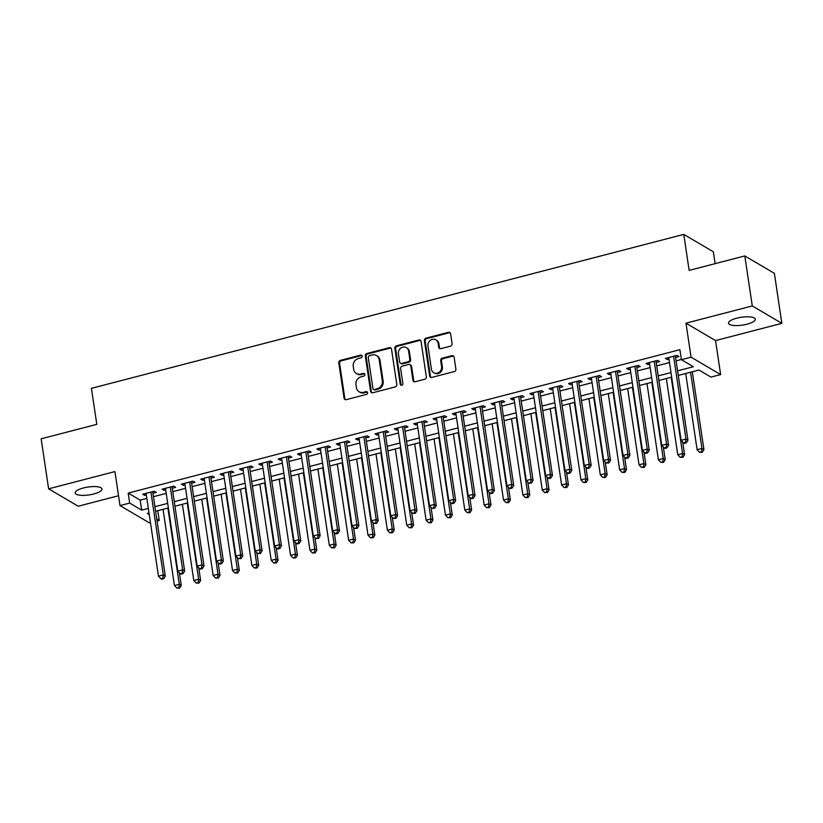 <?xml version="1.0" encoding="UTF-8"?>
<svg xmlns="http://www.w3.org/2000/svg" width="823" height="823" viewBox="0 0 823 823"><rect width="100%" height="100%" fill="white"/><g stroke="black" fill="none" stroke-linecap="round" stroke-linejoin="round"><path stroke-width="1.23" d="M362.12 356.164A1.451 1.307 -59.5 0 0 360.587 355.135L340.393 360.381A2.078 1.862 -59.5 0 0 338.788 362.84L344.065 398.178A2.078 1.862 -59.5 0 0 346.267 399.649L366.451 394.402A1.451 1.307 -59.5 0 0 366.986 391.779A1.451 1.307 -59.5 0 0 366.04 391.655L363.427 392.334A6.646 5.977 -59.5 0 1 359.116 391.779A6.646 5.977 -59.5 0 1 356.41 387.633L355.968 384.691A6.646 5.977 -59.5 0 1 361.112 376.821L363.725 376.142A1.451 1.307 -59.5 0 0 364.25 373.519A1.451 1.307 -59.5 0 0 363.313 373.395L360.7 374.074A6.646 5.977 -59.5 0 1 356.39 373.519A6.646 5.977 -59.5 0 1 353.674 369.373L353.242 366.43A6.646 5.977 -59.5 0 1 358.375 358.561L360.988 357.882A1.451 1.307 -59.5 0 0 362.12 356.164M361.873 355.577A1.451 1.307 -59.5 0 0 361.379 355.608L341.195 360.855A2.078 1.862 -59.5 0 0 339.59 363.313L344.868 398.651A2.078 1.862 -59.5 0 0 345.351 399.659M367.336 392.098A1.451 1.307 -59.5 0 0 366.842 392.129L364.229 392.808L363.427 392.334M364.61 373.837A1.451 1.307 -59.5 0 0 364.105 373.868L361.492 374.547L360.7 374.074M736.78 318.172A13.538 3.971 171.5 0 0 728.509 323.182A13.538 3.971 171.5 0 0 747.017 324.19A13.538 3.971 171.5 0 0 755.288 319.18A13.538 3.971 171.5 0 0 736.78 318.172M83.462 487.967A13.538 3.971 171.5 0 0 75.181 492.987A13.538 3.971 171.5 0 0 93.688 493.995A13.538 3.971 171.5 0 0 101.959 488.985A13.538 3.971 171.5 0 0 83.462 487.967M450.479 346.154A2.078 1.862 -59.5 0 0 452.094 343.695L450.603 333.778A2.078 1.862 -59.5 0 0 448.412 332.307L425.995 338.14A2.078 1.862 -59.5 0 0 424.39 340.599L429.668 375.936A2.078 1.862 -59.5 0 0 431.859 377.407L454.286 371.574A2.078 1.862 -59.5 0 0 455.891 369.116L454.101 357.141A2.078 1.862 -59.5 0 0 451.909 355.67L442.311 358.17A2.078 1.862 -59.5 0 0 440.706 360.628L441.591 366.564A5.555 4.989 -59.5 0 1 439.297 372.15A5.555 4.989 -59.5 0 1 433.69 372.675A5.555 4.989 -59.5 0 1 431.427 369.208L427.95 345.938A5.555 4.989 -59.5 0 1 430.244 340.362A5.555 4.989 -59.5 0 1 435.851 339.837A5.555 4.989 -59.5 0 1 438.114 343.294L438.69 347.172A2.078 1.862 -59.5 0 0 440.891 348.643L450.479 346.154M744.805 255.932L774.381 273.339L781.85 323.346L752.284 305.94L744.805 255.932L689.149 270.397L683.769 234.39L91.425 388.343L96.805 424.349L41.15 438.813L48.619 488.821L114.922 471.589L120.004 505.589L129.684 503.079L128.193 493.08L679.891 349.693L681.382 359.692L691.063 357.172L720.629 374.578L710.949 377.099L698.964 370.041L678.275 375.422M752.284 305.94L685.981 323.172L691.063 357.172M391.511 349.137A2.078 1.862 -59.5 0 0 389.32 347.666L366.904 353.499A2.078 1.862 -59.5 0 0 365.289 355.958L370.576 391.295A2.078 1.862 -59.5 0 0 372.768 392.766L395.194 386.933A2.078 1.862 -59.5 0 0 396.799 384.475L391.511 349.137M396.449 345.814L418.866 339.992A2.078 1.862 -59.5 0 1 421.057 341.463L426.345 376.8A2.078 1.862 -59.5 0 1 424.74 379.259L415.142 381.749A2.078 1.862 -59.5 0 1 412.951 380.277L410.8 365.947A2.078 1.862 -59.5 0 0 408.609 364.476L402.241 366.132A2.078 1.862 -59.5 0 0 400.636 368.591L402.869 383.508A1.451 1.307 -59.5 0 1 400.801 385.113A1.451 1.307 -59.5 0 1 400.215 384.207L394.845 348.273A2.078 1.862 -59.5 0 1 396.449 345.814L397.242 346.288L419.668 340.465L418.866 339.992M48.619 488.821L78.195 506.227L118.533 495.744M152.924 493.255L156.308 492.38L154.312 491.208L142.698 494.222L144.694 495.395L146.329 494.973M172.274 488.224L175.669 487.35L173.663 486.177L162.049 489.191L164.055 490.364L165.68 489.942M191.636 483.194L195.02 482.319L193.024 481.136L181.41 484.161L183.406 485.333L185.041 484.912M210.997 478.163L214.381 477.289L212.385 476.106L200.771 479.13L202.767 480.303L204.402 479.881M230.347 473.132L233.742 472.258L231.736 471.075L220.122 474.099L222.128 475.272L223.753 474.85M249.708 468.102L253.093 467.227L251.097 466.044L239.483 469.069L241.478 470.242L243.114 469.82M269.07 463.071L272.454 462.197L270.458 461.014L258.844 464.038L260.84 465.211L262.475 464.789M288.42 458.041L291.815 457.166L289.819 455.983L278.205 459.008L280.201 460.18L281.836 459.759M307.781 453.01L311.166 452.136L309.17 450.953L297.556 453.977L299.551 455.15L301.187 454.728M327.143 447.979L330.527 447.095L328.531 445.922L316.917 448.947L318.913 450.119L320.548 449.697M346.493 442.949L349.888 442.064L347.892 440.891L336.278 443.916L338.274 445.089L339.909 444.667M365.854 437.918L369.239 437.034L367.243 435.861L355.629 438.875L357.624 440.058L359.26 439.636M385.215 432.888L388.6 432.003L386.604 430.83L374.99 433.844L376.985 435.028L378.621 434.595M404.577 427.857L407.961 426.972L405.965 425.8L394.351 428.814L396.347 429.997L397.982 429.565M423.927 422.827L427.322 421.942L425.316 420.769L413.702 423.783L415.708 424.966L417.333 424.534M443.288 417.796L446.673 416.911L444.677 415.738L433.063 418.753L435.058 419.936L436.694 419.504M462.649 412.765L466.034 411.881L464.038 410.708L452.424 413.722L454.419 414.905L456.055 414.473M482 407.735L485.395 406.85L483.389 405.677L471.774 408.692L473.781 409.875L475.406 409.442M501.361 402.704L504.746 401.819L502.75 400.647L491.136 403.661L493.131 404.834L494.767 404.412M520.722 397.674L524.107 396.789L522.111 395.616L510.497 398.63L512.492 399.803L514.128 399.381M540.073 392.643L543.468 391.758L541.462 390.586L529.847 393.6L531.853 394.773L533.479 394.351M559.434 387.602L562.819 386.728L560.823 385.555L549.208 388.569L551.204 389.742L552.84 389.32M578.795 382.572L582.18 381.697L580.184 380.524L568.57 383.539L570.565 384.711L572.201 384.29M598.146 377.541L601.541 376.667L599.535 375.483L587.92 378.508L589.926 379.681L591.552 379.259M617.507 372.51L620.892 371.636L618.896 370.453L607.281 373.477L609.277 374.65L610.913 374.228M636.868 367.48L640.253 366.605L638.257 365.422L626.642 368.447L628.638 369.62L630.274 369.198M656.219 362.449L659.614 361.575L657.608 360.392L645.993 363.416L647.999 364.589L649.625 364.167M128.193 493.08L140.177 500.127L146.844 498.399M153.428 496.691L166.195 493.368M172.789 491.66L185.556 488.337M192.15 486.63L204.917 483.307M211.511 481.589L224.268 478.276M230.862 476.558L243.629 473.246M250.223 471.528L262.99 468.215M269.584 466.497L282.34 463.184M288.935 461.466L301.702 458.154M308.296 456.436L321.063 453.123M327.657 451.405L340.413 448.093M347.008 446.375L359.774 443.062M366.369 441.344L379.136 438.031M385.73 436.313L398.486 433.001M405.081 431.283L417.847 427.97M424.442 426.252L437.208 422.929M443.803 421.222L456.559 417.899M463.154 416.191L475.92 412.868M482.515 411.161L495.281 407.838M501.876 406.13L514.632 402.807M521.226 401.099L533.993 397.776M540.588 396.069L553.354 392.746M559.949 391.038L572.715 387.715M579.299 386.008L592.066 382.685M598.66 380.977L611.427 377.654M618.022 375.936L630.788 372.624M637.383 370.906L650.139 367.593M656.733 365.875L669.5 362.562M676.095 360.844L681.351 359.486M675.58 357.419L678.965 356.544L676.969 355.361L665.354 358.386L667.35 359.558L668.986 359.137M715.115 263.648L713.346 251.797L683.769 234.39M685.981 323.172L715.547 340.578L781.85 323.346M715.547 340.578L720.629 374.578M157.79 510.692L159.251 520.486L157.07 521.052M150.475 522.759L149.58 522.996L120.004 505.589M677.586 370.844L693.367 366.749L681.382 359.692M129.684 503.079L141.669 510.137L148.335 508.398M154.93 506.69L167.686 503.367M174.281 501.66L187.047 498.337M193.642 496.629L206.408 493.306M213.003 491.598L225.769 488.276M232.353 486.568L245.12 483.245M251.715 481.537L264.481 478.214M271.076 476.496L283.842 473.184M290.437 471.466L303.193 468.153M309.787 466.435L322.554 463.123M329.149 461.405L341.915 458.092M348.51 456.374L361.266 453.062M367.86 451.343L380.627 448.031M387.221 446.313L399.988 443M406.583 441.282L419.339 437.97M425.933 436.252L438.7 432.939M445.294 431.221L458.061 427.909M464.656 426.191L477.412 422.878M484.006 421.16L496.773 417.837M503.367 416.129L516.134 412.807M522.728 411.099L535.485 407.776M542.079 406.068L554.846 402.745M561.44 401.038L574.207 397.715M580.801 396.007L593.568 392.684M600.152 390.976L612.919 387.654M619.513 385.946L632.28 382.623M638.874 380.915L651.641 377.592M658.225 375.885L670.992 372.562M149.014 512.976L147.266 513.429L149.261 514.601M156.771 519.015L159.251 520.486M671.681 377.129L658.914 380.452M652.32 382.16L639.553 385.483M632.959 387.191L620.203 390.514M613.608 392.221L600.841 395.544M594.247 397.252L581.48 400.575M574.886 402.282L562.119 405.605M555.535 407.323L542.769 410.636M536.174 412.354L523.407 415.666M516.813 417.384L504.046 420.697M497.452 422.415L484.696 425.728M478.101 427.446L465.334 430.758M458.74 432.476L445.973 435.789M439.379 437.507L426.623 440.819M420.028 442.537L407.262 445.85M400.667 447.568L387.9 450.881M381.306 452.599L368.55 455.911M361.955 457.629L349.189 460.942M342.594 462.66L329.828 465.983M323.233 467.69L310.477 471.013M303.882 472.721L291.116 476.044M284.521 477.752L271.755 481.074M265.16 482.782L252.404 486.105M245.81 487.813L233.043 491.136M226.448 492.843L213.682 496.166M207.087 497.874L194.321 501.197M187.737 502.904L174.97 506.227M168.376 507.935L155.609 511.258M140.177 500.127L141.669 510.137M144.694 495.395L144.447 493.769M164.055 490.364L163.808 488.739M183.406 485.333L183.169 483.708M202.767 480.303L202.52 478.677M222.128 475.272L221.881 473.637M241.478 470.242L241.242 468.606M260.84 465.211L260.593 463.575M280.201 460.18L279.954 458.545M299.551 455.15L299.315 453.514M318.913 450.119L318.666 448.484M338.274 445.089L338.027 443.453M357.624 440.058L357.388 438.422M376.985 435.028L376.739 433.392M396.347 429.997L396.1 428.361M415.708 424.966L415.461 423.331M435.058 419.936L434.811 418.3M454.419 414.905L454.173 413.269M473.781 409.875L473.534 408.239M493.131 404.834L492.895 403.208M512.492 399.803L512.245 398.178M531.853 394.773L531.607 393.147M551.204 389.742L550.968 388.117M570.565 384.711L570.318 383.086M589.926 379.681L589.68 378.055M609.277 374.65L609.041 373.025M628.638 369.62L628.391 367.984M647.999 364.589L647.752 362.953M667.35 359.558L667.114 357.923M356.39 373.519L357.192 373.992A6.646 5.977 -59.5 0 0 361.492 374.547M359.116 391.779L359.918 392.252A6.646 5.977 -59.5 0 0 364.229 392.808M391.038 348.129A2.078 1.862 -59.5 0 0 390.123 348.139L367.696 353.962A2.078 1.862 -59.5 0 0 366.091 356.421L371.379 391.769A2.078 1.862 -59.5 0 0 371.852 392.766M369.404 355.701A1.451 1.307 -59.5 0 0 368.272 357.419L372.912 388.446A1.451 1.307 -59.5 0 0 374.444 389.474L377.201 388.754A6.646 5.977 -59.5 0 0 382.345 380.895L379.177 359.692A6.646 5.977 -59.5 0 0 376.461 355.546A6.646 5.977 -59.5 0 0 372.161 354.98L369.404 355.701M373.508 389.351L374.3 389.824A1.451 1.307 -59.5 0 0 375.247 389.937L374.444 389.474M376.461 355.546L377.263 356.009A6.646 5.977 -59.5 0 1 379.979 360.155L383.148 381.358A6.646 5.977 -59.5 0 1 378.004 389.228L375.247 389.937M420.584 340.455A2.078 1.862 -59.5 0 0 419.668 340.465M409.957 364.651L410.759 365.124A2.078 1.862 -59.5 0 1 411.603 366.42L413.743 380.751A2.078 1.862 -59.5 0 0 414.226 381.759M397.242 346.288A2.078 1.862 -59.5 0 0 395.637 348.746L401.007 384.67A1.451 1.307 -59.5 0 0 401.254 385.267M408.578 351.071A5.555 4.989 -59.5 0 0 406.315 347.615A5.555 4.989 -59.5 0 0 400.719 348.139A5.555 4.989 -59.5 0 0 398.414 353.715L399.639 361.914A2.078 1.862 -59.5 0 0 401.84 363.385L408.198 361.729A2.078 1.862 -59.5 0 0 409.803 359.27L408.578 351.071L409.381 351.544A5.555 4.989 -59.5 0 0 407.118 348.078L406.315 347.615M400.492 363.21L401.285 363.684A2.078 1.862 -59.5 0 0 402.632 363.859L401.84 363.385M409.381 351.544L410.605 359.744A2.078 1.862 -59.5 0 1 409 362.202L402.632 363.859M435.851 339.837L436.653 340.3A5.555 4.989 -59.5 0 1 438.916 343.767L439.492 347.645A2.078 1.862 -59.5 0 0 439.976 348.654M433.69 372.675L434.493 373.138A5.555 4.989 -59.5 0 0 440.089 372.613A5.555 4.989 -59.5 0 0 442.393 367.037L441.591 366.564M453.617 356.143A2.078 1.862 -59.5 0 0 452.701 356.143L443.113 358.643A2.078 1.862 -59.5 0 0 441.498 361.091L442.393 367.037M450.13 332.78A2.078 1.862 -59.5 0 0 449.214 332.78L426.787 338.613A2.078 1.862 -59.5 0 0 425.182 341.061L430.47 376.409A2.078 1.862 -59.5 0 0 430.943 377.407M163.047 509.324L174.445 585.554L179.28 584.299L181.276 585.482L179.383 572.767M178.817 587.632L176.883 588.136L179.62 588.106L178.817 587.632L179.28 584.299L167.892 508.069M176.883 588.136L174.445 585.554M181.276 585.482L179.62 588.106M150.918 492.082L163.293 574.896L158.458 576.151L146.083 493.337M152.646 491.64L152.677 491.66A2.119 1.903 -59.5 0 0 152.677 491.66L165.3 576.069L163.293 574.896L162.831 578.219L160.897 578.723L161.699 579.197L163.633 578.692L162.831 578.219M163.633 578.692L165.3 576.069M158.458 576.151L160.897 578.723M182.408 504.293L193.796 580.524L198.641 579.269L200.637 580.452L198.734 567.736M198.178 582.602L196.244 583.106L198.971 583.075L198.178 582.602L198.641 579.269L187.243 503.038M196.244 583.106L193.796 580.524M200.637 580.452L198.971 583.075M201.769 499.263L213.157 575.493L218.002 574.238L219.998 575.411L218.095 562.706M217.529 577.571L215.595 578.075L218.332 578.044L217.529 577.571L218.002 574.238L206.604 498.008M215.595 578.075L213.157 575.493M219.998 575.411L218.332 578.044M221.12 494.232L232.518 570.462L237.353 569.207L239.349 570.38L237.456 557.675M236.89 572.541L234.956 573.045L237.693 573.014L236.89 572.541L237.353 569.207L225.965 492.977M234.956 573.045L232.518 570.462M239.349 570.38L237.693 573.014M240.481 489.201L251.869 565.432L256.714 564.177L258.71 565.35L256.817 552.645M256.251 567.51L254.317 568.014L257.054 567.983L256.251 567.51L256.714 564.177L245.316 487.946M254.317 568.014L251.869 565.432M258.71 565.35L257.054 567.983M170.279 487.051L182.655 569.866L177.819 571.121L165.444 488.306M172.038 486.599A2.119 1.903 -59.5 0 0 172.038 486.63L184.65 571.039L182.655 569.866L182.192 573.189L180.258 573.693L181.06 574.166L182.994 573.662L182.192 573.189M182.994 573.662L184.65 571.039M177.819 571.121L180.258 573.693M189.64 482.021L202.016 564.835L197.17 566.09L184.794 483.276M191.389 481.568A2.119 1.903 -59.5 0 0 191.399 481.599L204.011 566.008L202.016 564.835L201.553 568.158L199.619 568.662L200.411 569.135L202.345 568.631L201.553 568.158M202.345 568.631L204.011 566.008M197.17 566.09L199.619 568.662M208.991 476.99L221.377 559.805L216.531 561.06L204.155 478.245M210.75 476.538A2.119 1.903 -59.5 0 0 210.75 476.568L223.372 560.977L221.377 559.805L220.903 563.127L218.969 563.632L219.772 564.105L221.706 563.601L220.903 563.127M221.706 563.601L223.372 560.977M216.531 561.06L218.969 563.632M228.352 471.96L240.728 554.764L235.892 556.029L223.517 473.215M230.07 471.517L230.111 471.538A2.119 1.903 -59.5 0 0 230.111 471.538L242.723 555.947L240.728 554.764L240.265 558.097L238.331 558.601L241.067 558.57L240.265 558.097M241.067 558.57L242.723 555.947M235.892 556.029L238.331 558.601M259.842 484.171L271.23 560.401L276.075 559.146L278.071 560.319L276.168 547.614M275.612 562.479L273.668 562.983L276.405 562.942L275.612 562.479L276.075 559.146L264.677 482.916M273.668 562.983L271.23 560.401M278.071 560.319L276.405 562.942M247.713 466.929L260.089 549.733L255.243 550.999L242.867 468.184M249.431 466.476L249.472 466.507A2.119 1.903 -59.5 0 0 249.472 466.507L262.084 550.916L260.089 549.733L259.626 553.066L257.692 553.57L260.418 553.54L259.626 553.066M260.418 553.54L262.084 550.916M255.243 550.999L257.692 553.57M279.192 479.14L290.591 555.371L295.426 554.116L297.422 555.288L295.529 542.583M294.963 557.449L293.029 557.953L295.766 557.912L294.963 557.449L295.426 554.116L284.038 477.875M293.029 557.953L290.591 555.371M297.422 555.288L295.766 557.912M267.074 461.898L279.45 544.703L274.604 545.968L262.228 463.154M268.833 461.477L268.792 461.446A2.119 1.903 -59.5 0 0 268.833 461.477L281.445 545.886L279.45 544.703L278.976 548.036L277.042 548.54L277.845 549.013L279.779 548.509L278.976 548.036M279.779 548.509L281.445 545.886M274.604 545.968L277.042 548.54M298.554 474.11L309.952 550.34L314.787 549.085L316.783 550.258L314.89 537.553M314.324 552.418L312.39 552.922L315.127 552.881L314.324 552.418L314.787 549.085L303.389 472.844M312.39 552.922L309.952 550.34M316.783 550.258L315.127 552.881M286.425 456.868L298.8 539.672L293.965 540.937L281.589 458.123M288.184 456.415A2.119 1.903 -59.5 0 0 288.184 456.446L300.796 540.855L298.8 539.672L298.338 543.005L296.403 543.509L297.206 543.982L299.14 543.478L298.338 543.005M299.14 543.478L300.796 540.855M293.965 540.937L296.403 543.509M317.915 469.079L329.303 545.31L334.148 544.054L336.144 545.227L334.241 532.522M333.685 547.388L331.741 547.881L334.477 547.851L333.685 547.388L334.148 544.054L322.75 467.814M331.741 547.881L329.303 545.31M336.144 545.227L334.477 547.851M305.786 451.837L318.162 534.641L313.316 535.907L300.94 453.092M307.535 451.374A2.119 1.903 -59.5 0 0 307.545 451.416L320.157 535.824L318.162 534.641L317.699 537.975L315.765 538.479L318.501 538.448L317.699 537.975M318.501 538.448L320.157 535.824M313.316 535.907L315.765 538.479M337.265 464.049L348.664 540.279L353.499 539.024L355.505 540.197L353.602 527.492M353.036 542.357L351.102 542.851L353.839 542.82L353.036 542.357L353.499 539.024L342.111 462.783M351.102 542.851L348.664 540.279M355.505 540.197L353.839 542.82M325.147 446.807L337.523 529.611L332.677 530.866L320.301 448.062M326.896 446.344A2.119 1.903 -59.5 0 0 326.906 446.385L339.518 530.794L337.523 529.611L337.06 532.944L335.115 533.448L335.918 533.921L337.852 533.417L337.06 532.944M337.852 533.417L339.518 530.794M332.677 530.866L335.115 533.448M356.626 459.018L368.025 535.248L372.86 533.993L374.856 535.166L372.963 522.461M372.397 537.316L370.463 537.82L373.2 537.789L372.397 537.316L372.86 533.993L361.472 457.753M370.463 537.82L368.025 535.248M374.856 535.166L373.2 537.789M344.498 441.776L356.873 524.58L352.038 525.835L339.662 443.031M346.216 441.323L346.257 441.344A2.119 1.903 -59.5 0 0 346.257 441.344L358.869 525.763L356.873 524.58L356.41 527.913L354.476 528.417L357.213 528.387L356.41 527.913M357.213 528.387L358.869 525.763M352.038 525.835L354.476 528.417M375.988 453.977L387.376 530.218L392.221 528.963L394.217 530.135L392.314 517.43M391.758 532.286L389.814 532.79L392.55 532.759L391.758 532.286L392.221 528.963L380.823 452.722M389.814 532.79L387.376 530.218M394.217 530.135L392.55 532.759M363.859 436.746L376.234 519.55L371.399 520.805L359.023 438.001M365.577 436.293L365.618 436.313A2.119 1.903 -59.5 0 0 365.618 436.313L378.23 520.722L376.234 519.55L375.772 522.883L373.837 523.387L376.574 523.356L375.772 522.883M376.574 523.356L378.23 520.722M371.399 520.805L373.837 523.387M395.338 448.947L406.737 525.187L411.572 523.932L413.578 525.105L411.675 512.4M411.109 527.255L409.175 527.759L411.911 527.728L411.109 527.255L411.572 523.932L400.184 447.691M409.175 527.759L406.737 525.187M413.578 525.105L411.911 527.728M383.22 431.715L395.596 514.519L390.75 515.774L378.374 432.97M384.979 431.283L384.938 431.262A2.119 1.903 -59.5 0 0 384.979 431.283L397.591 515.692L395.596 514.519L395.133 517.852L393.188 518.356L395.925 518.325L395.133 517.852M395.925 518.325L397.591 515.692M390.75 515.774L393.188 518.356M414.699 443.916L426.098 520.157L430.933 518.902L432.929 520.074L431.036 507.369M430.47 522.224L428.536 522.728L431.273 522.698L430.47 522.224L430.933 518.902L419.545 442.661M428.536 522.728L426.098 520.157M432.929 520.074L431.273 522.698M402.57 426.684L414.946 509.488L410.111 510.744L397.735 427.939M404.33 426.221A2.119 1.903 -59.5 0 0 404.33 426.252L416.952 510.661L414.946 509.488L414.483 512.822L412.549 513.326L415.286 513.295L414.483 512.822M415.286 513.295L416.952 510.661M410.111 510.744L412.549 513.326M434.06 438.885L445.449 515.126L450.294 513.871L452.29 515.044L450.387 502.339M449.831 517.194L447.887 517.698L450.623 517.667L449.831 517.194L450.294 513.871L438.896 437.63M447.887 517.698L445.449 515.126M452.29 515.044L450.623 517.667M421.932 421.643L434.307 504.458L429.472 505.713L417.096 422.909M423.691 421.191A2.119 1.903 -59.5 0 0 423.691 421.222L436.303 505.631L434.307 504.458L433.844 507.791L431.91 508.295L434.647 508.254L433.844 507.791M434.647 508.254L436.303 505.631M429.472 505.713L431.91 508.295M453.411 433.855L464.81 510.095L469.645 508.84L471.651 510.013L469.748 497.308M469.182 512.163L467.248 512.667L469.984 512.636L469.182 512.163L469.645 508.84L458.257 432.6M467.248 512.667L464.81 510.095M471.651 510.013L469.984 512.636M441.293 416.613L453.668 499.427L448.823 500.682L436.447 417.878M443.011 416.171L443.052 416.191A2.119 1.903 -59.5 0 0 443.052 416.191L455.664 500.6L453.668 499.427L453.206 502.76L451.261 503.264L452.064 503.727L453.998 503.223L453.206 502.76M453.998 503.223L455.664 500.6M448.823 500.682L451.261 503.264M472.772 428.824L484.171 505.065L489.006 503.799L491.002 504.983L489.109 492.277M488.543 507.133L486.609 507.637L489.346 507.606L488.543 507.133L489.006 503.799L477.618 427.569M486.609 507.637L484.171 505.065M491.002 504.983L489.346 507.606M460.643 411.582L473.019 494.397L468.184 495.652L455.808 412.848M462.372 411.14L462.403 411.161A2.119 1.903 -59.5 0 0 462.403 411.161L475.025 495.569L473.019 494.397L472.556 497.73L470.622 498.234L471.425 498.697L473.359 498.193L472.556 497.73M473.359 498.193L475.025 495.569M468.184 495.652L470.622 498.234M492.133 423.794L503.522 500.034L508.367 498.769L510.363 499.952L508.46 487.247M507.904 502.102L505.97 502.606L508.696 502.575L507.904 502.102L508.367 498.769L496.969 422.538M505.97 502.606L503.522 500.034M510.363 499.952L508.696 502.575M480.004 406.552L492.38 489.366L487.545 490.621L475.169 407.817M481.764 406.099A2.119 1.903 -59.5 0 0 481.764 406.13L494.376 490.539L492.38 489.366L491.917 492.699L489.983 493.193L490.775 493.666L492.72 493.162L491.917 492.699M492.72 493.162L494.376 490.539M487.545 490.621L489.983 493.193M511.495 418.763L522.883 495.004L527.718 493.738L529.724 494.921L527.821 482.216M527.255 497.071L525.321 497.576L528.057 497.545L527.255 497.071L527.718 493.738L516.33 417.508M525.321 497.576L522.883 495.004M529.724 494.921L528.057 497.545M499.366 401.521L511.741 484.336L506.896 485.591L494.52 402.786M501.125 401.099L501.084 401.079A2.119 1.903 -59.5 0 0 501.125 401.099L513.737 485.508L511.741 484.336L511.278 487.669L509.334 488.162L510.137 488.636L512.071 488.132L511.278 487.669M512.071 488.132L513.737 485.508M506.896 485.591L509.334 488.162M530.845 413.732L542.244 489.973L547.079 488.708L549.075 489.891L547.182 477.186M546.616 492.041L544.682 492.545L547.418 492.514L546.616 492.041L547.079 488.708L535.691 412.477M544.682 492.545L542.244 489.973M549.075 489.891L547.418 492.514M518.716 396.491L531.092 479.305L526.257 480.56L513.881 397.756M520.475 396.038A2.119 1.903 -59.5 0 0 520.475 396.069L533.098 480.478L531.092 479.305L530.629 482.628L528.695 483.132L531.432 483.101L530.629 482.628M531.432 483.101L533.098 480.478M526.257 480.56L528.695 483.132M550.206 408.702L561.595 484.942L566.44 483.677L568.436 484.86L566.533 472.145M565.977 487.01L564.043 487.514L566.769 487.483L565.977 487.01L566.44 483.677L555.041 407.447M564.043 487.514L561.595 484.942M568.436 484.86L566.769 487.483M538.077 391.46L550.453 474.274L545.618 475.529L533.242 392.715M539.795 391.018L539.837 391.038A2.119 1.903 -59.5 0 0 539.837 391.038L552.449 475.447L550.453 474.274L549.99 477.597L548.056 478.101L548.859 478.575L550.793 478.07L549.99 477.597M550.793 478.07L552.449 475.447M545.618 475.529L548.056 478.101M569.567 403.671L580.956 479.902L585.801 478.647L587.797 479.83L585.894 467.114M585.328 481.98L583.394 482.484L586.13 482.453L585.328 481.98L585.801 478.647L574.403 402.416M583.394 482.484L580.956 479.902M587.797 479.83L586.13 482.453M557.438 386.429L569.814 469.244L564.969 470.499L552.593 387.684M559.156 385.987L559.198 386.008A2.119 1.903 -59.5 0 0 559.198 386.008L571.81 470.417L569.814 469.244L569.351 472.567L567.417 473.071L568.209 473.544L570.144 473.04L569.351 472.567M570.144 473.04L571.81 470.417M564.969 470.499L567.417 473.071M588.918 398.641L600.317 474.871L605.152 473.616L607.148 474.799L605.255 462.084M604.689 476.949L602.755 477.453L605.491 477.422L604.689 476.949L605.152 473.616L593.764 397.386M602.755 477.453L600.317 474.871M607.148 474.799L605.491 477.422M576.789 381.399L589.165 464.213L584.33 465.468L571.954 382.654M578.548 380.946A2.119 1.903 -59.5 0 0 578.548 380.977L591.171 465.386L589.165 464.213L588.702 467.536L586.768 468.04L587.571 468.513L589.505 468.009L588.702 467.536M589.505 468.009L591.171 465.386M584.33 465.468L586.768 468.04M608.279 393.61L619.668 469.84L624.513 468.585L626.509 469.758L624.616 457.053M624.05 471.918L622.116 472.423L624.842 472.392L624.05 471.918L624.513 468.585L613.114 392.355M622.116 472.423L619.668 469.84M626.509 469.758L624.842 472.392M596.15 376.368L608.526 459.183L603.691 460.438L591.315 377.623M597.91 375.916A2.119 1.903 -59.5 0 0 597.91 375.946L610.522 460.355L608.526 459.183L608.063 462.505L606.129 463.01L608.866 462.979L608.063 462.505M608.866 462.979L610.522 460.355M603.691 460.438L606.129 463.01M627.64 388.579L639.029 464.81L643.874 463.555L645.87 464.728L643.967 452.022M643.401 466.888L641.467 467.392L644.203 467.361L643.401 466.888L643.874 463.555L632.476 387.324M641.467 467.392L639.029 464.81M645.87 464.728L644.203 467.361M615.511 371.338L627.887 454.152L623.042 455.407L610.666 372.593M617.26 370.885A2.119 1.903 -59.5 0 0 617.271 370.916L629.883 455.325L627.887 454.152L627.424 457.475L625.49 457.979L626.282 458.452L628.216 457.948L627.424 457.475M628.216 457.948L629.883 455.325M623.042 455.407L625.49 457.979M646.991 383.549L658.39 459.779L663.225 458.524L665.221 459.697L663.328 446.992M662.762 461.857L660.828 462.361L663.564 462.331L662.762 461.857L663.225 458.524L651.837 382.294M660.828 462.361L658.39 459.779M665.221 459.697L663.564 462.331M634.872 366.307L647.248 449.111L642.403 450.376L630.027 367.562M636.591 365.865L636.621 365.885A2.119 1.903 -59.5 0 0 636.621 365.885L649.244 450.294L647.248 449.111L646.775 452.444L644.841 452.948L645.644 453.422L647.578 452.917L646.775 452.444M647.578 452.917L649.244 450.294M642.403 450.376L644.841 452.948M666.352 378.518L677.751 454.749L682.586 453.494L684.582 454.666L682.689 441.961M682.123 456.827L680.189 457.331L682.925 457.29L682.123 456.827L682.586 453.494L671.187 377.263M680.189 457.331L677.751 454.749M684.582 454.666L682.925 457.29M654.223 361.276L666.599 444.081L661.764 445.346L649.388 362.531M655.941 360.824L655.982 360.855A2.119 1.903 -59.5 0 0 655.982 360.855L668.595 445.264L666.599 444.081L666.136 447.414L664.202 447.918L665.005 448.391L666.939 447.887L666.136 447.414M666.939 447.887L668.595 445.264M661.764 445.346L664.202 447.918M685.713 373.488L697.102 449.718L701.947 448.463L703.943 449.636L692.308 371.77M701.484 451.796L699.54 452.3L702.276 452.259L701.484 451.796L701.947 448.463L690.548 372.222M699.54 452.3L697.102 449.718M703.943 449.636L702.276 452.259M673.584 356.246L685.96 439.05L681.115 440.315L668.739 357.501M675.344 355.824L675.302 355.793A2.119 1.903 -59.5 0 0 675.344 355.824L687.956 440.233L685.96 439.05L685.497 442.383L683.563 442.887L684.355 443.36L686.289 442.856L685.497 442.383M686.289 442.856L687.956 440.233M681.115 440.315L683.563 442.887M361.379 355.608L360.587 355.135M366.842 392.129L366.04 391.655M364.105 373.868L363.313 373.395M344.868 398.651L344.065 398.178M339.59 363.313L338.788 362.84M341.195 360.855L340.393 360.381M371.379 391.769L370.576 391.295M366.091 356.421L365.289 355.958M367.696 353.962L366.904 353.499M390.123 348.139L389.32 347.666M378.004 389.228L377.201 388.754M383.148 381.358L382.345 380.895M379.979 360.155L379.177 359.692M413.743 380.751L412.951 380.277M411.603 366.42L410.8 365.947M401.007 384.67L400.215 384.207M395.637 348.746L394.845 348.273M409 362.202L408.198 361.729M410.605 359.744L409.803 359.27M439.492 347.645L438.69 347.172M438.916 343.767L438.114 343.294M441.498 361.091L440.706 360.628M443.113 358.643L442.311 358.17M452.701 356.143L451.909 355.67M430.47 376.409L429.668 375.936M425.182 341.061L424.39 340.599M426.787 338.613L425.995 338.14M449.214 332.78L448.412 332.307"/></g></svg>
